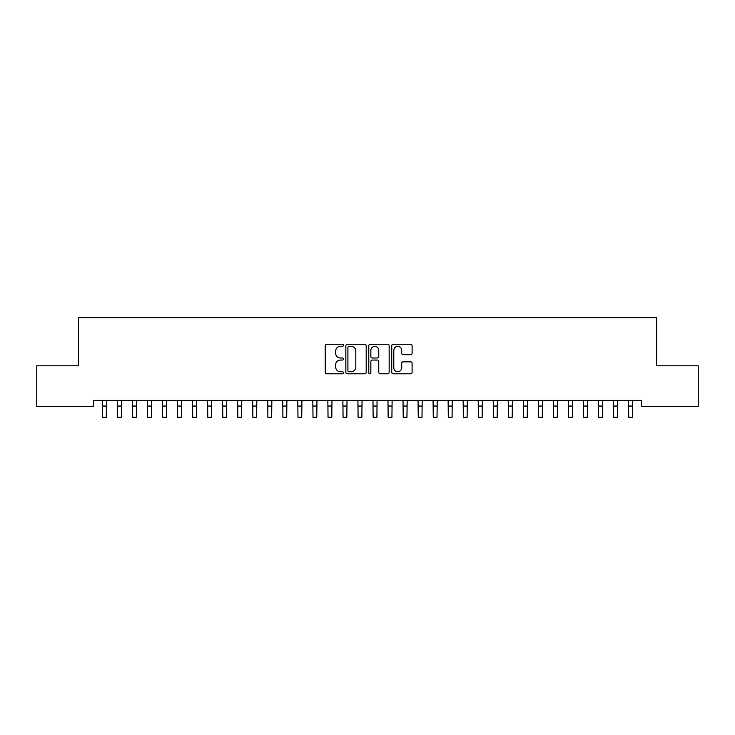 <?xml version="1.0" encoding="UTF-8"?>
<svg xmlns="http://www.w3.org/2000/svg" width="735" height="735" viewBox="0 0 735 735"><rect width="100%" height="100%" fill="white"/><g stroke="black" fill="none" stroke-linecap="round" stroke-linejoin="round"><path stroke-width="1.1" d="M343.447 345.303A1.029 1.029 0 0 0 342.409 344.274L326.735 344.274A1.479 1.479 0 0 0 325.256 345.744L325.256 372.305A1.479 1.479 0 0 0 326.735 373.784L342.409 373.784A1.029 1.029 0 0 0 343.447 372.755A1.029 1.029 0 0 0 342.409 371.717L340.388 371.717A4.722 4.722 0 0 1 335.665 366.995L335.665 364.781A4.722 4.722 0 0 1 340.388 360.058L342.409 360.058A1.029 1.029 0 0 0 343.447 359.029A1.029 1.029 0 0 0 342.409 357.991L340.388 357.991A4.722 4.722 0 0 1 335.665 353.269L335.665 351.064A4.722 4.722 0 0 1 340.388 346.341L342.409 346.341A1.029 1.029 0 0 0 343.447 345.303M410.626 354.674A1.479 1.479 0 0 0 412.105 353.195L412.105 345.744A1.479 1.479 0 0 0 410.626 344.274L393.216 344.274A1.479 1.479 0 0 0 391.737 345.744L391.737 372.305A1.479 1.479 0 0 0 393.216 373.784L410.626 373.784A1.479 1.479 0 0 0 412.105 372.305L412.105 363.31A1.479 1.479 0 0 0 410.626 361.831L403.175 361.831A1.479 1.479 0 0 0 401.696 363.31L401.696 367.776A3.951 3.951 0 0 1 397.754 371.717A3.951 3.951 0 0 1 393.804 367.776L393.804 350.283A3.951 3.951 0 0 1 397.754 346.341A3.951 3.951 0 0 1 401.696 350.283L401.696 353.195A1.479 1.479 0 0 0 403.175 354.674L410.626 354.674M641.572 400.373L93.428 400.373L93.428 406.381L36.75 406.381L36.75 365.791L78.397 365.791L78.397 317.685L656.603 317.685L656.603 365.791L698.25 365.791L698.25 406.381L641.572 406.381L641.572 400.373M366.205 345.744A1.479 1.479 0 0 0 364.735 344.274L347.324 344.274A1.479 1.479 0 0 0 345.845 345.744L345.845 372.305A1.479 1.479 0 0 0 347.324 373.784L364.735 373.784A1.479 1.479 0 0 0 366.205 372.305L366.205 345.744M370.265 344.274L387.676 344.274A1.479 1.479 0 0 1 389.155 345.744L389.155 372.305A1.479 1.479 0 0 1 387.676 373.784L380.225 373.784A1.479 1.479 0 0 1 378.755 372.305L378.755 361.537A1.479 1.479 0 0 0 377.275 360.058L372.333 360.058A1.479 1.479 0 0 0 370.853 361.537L370.853 372.755A1.029 1.029 0 0 1 369.824 373.784A1.029 1.029 0 0 1 368.795 372.755L368.795 345.744A1.479 1.479 0 0 1 370.265 344.274M348.941 346.341A1.029 1.029 0 0 0 347.912 347.37L347.912 370.688A1.029 1.029 0 0 0 348.941 371.717L351.082 371.717A4.722 4.722 0 0 0 355.804 366.995L355.804 351.064A4.722 4.722 0 0 0 351.082 346.341L348.941 346.341M378.755 350.356A3.951 3.951 0 0 0 374.804 346.415A3.951 3.951 0 0 0 370.853 350.356L370.853 356.521A1.479 1.479 0 0 0 372.333 357.991L377.275 357.991A1.479 1.479 0 0 0 378.755 356.521L378.755 350.356M102.33 400.373L102.523 417.315L106.281 417.315L106.474 400.373M117.37 400.373L117.554 417.315L121.321 417.315L121.505 400.373M132.401 400.373L132.594 417.315L136.352 417.315L136.545 400.373M147.432 400.373L147.625 417.315L151.382 417.315L151.575 400.373M162.472 400.373L162.665 417.315L166.422 417.315L166.606 400.373M177.502 400.373L177.695 417.315L181.453 417.315L181.646 400.373M192.542 400.373L192.726 417.315L196.484 417.315L196.677 400.373M207.573 400.373L207.766 417.315L211.524 417.315L211.708 400.373M222.604 400.373L222.797 417.315L226.555 417.315L226.748 400.373M237.644 400.373L237.828 417.315L241.585 417.315L241.778 400.373M252.675 400.373L252.868 417.315L256.625 417.315L256.818 400.373M267.705 400.373L267.898 417.315L271.656 417.315L271.849 400.373M282.745 400.373L282.929 417.315L286.696 417.315L286.88 400.373M297.776 400.373L297.969 417.315L301.727 417.315L301.92 400.373M312.807 400.373L313 417.315L316.757 417.315L316.95 400.373M327.847 400.373L328.04 417.315L331.797 417.315L331.981 400.373M342.877 400.373L343.07 417.315L346.828 417.315L347.021 400.373M357.917 400.373L358.101 417.315L361.859 417.315L362.052 400.373M372.948 400.373L373.141 417.315L376.899 417.315L377.083 400.373M387.979 400.373L388.172 417.315L391.93 417.315L392.123 400.373M403.019 400.373L403.203 417.315L406.96 417.315L407.153 400.373M418.05 400.373L418.243 417.315L422 417.315L422.193 400.373M433.08 400.373L433.273 417.315L437.031 417.315L437.224 400.373M448.12 400.373L448.304 417.315L452.071 417.315L452.255 400.373M463.151 400.373L463.344 417.315L467.102 417.315L467.295 400.373M478.182 400.373L478.375 417.315L482.132 417.315L482.325 400.373M493.222 400.373L493.415 417.315L497.172 417.315L497.356 400.373M508.252 400.373L508.445 417.315L512.203 417.315L512.396 400.373M523.292 400.373L523.476 417.315L527.234 417.315L527.427 400.373M538.323 400.373L538.516 417.315L542.274 417.315L542.458 400.373M553.354 400.373L553.547 417.315L557.305 417.315L557.497 400.373M568.394 400.373L568.578 417.315L572.335 417.315L572.528 400.373M583.425 400.373L583.618 417.315L587.375 417.315L587.568 400.373M598.455 400.373L598.648 417.315L602.406 417.315L602.599 400.373M613.495 400.373L613.679 417.315L617.446 417.315L617.63 400.373M628.526 400.373L628.719 417.315L632.477 417.315L632.67 400.373M102.523 406.042L106.281 406.042M117.554 406.042L121.321 406.042M132.594 406.042L136.352 406.042M147.625 406.042L151.382 406.042M162.665 406.042L166.422 406.042M177.695 406.042L181.453 406.042M192.726 406.042L196.484 406.042M207.766 406.042L211.524 406.042M222.797 406.042L226.555 406.042M237.828 406.042L241.585 406.042M252.868 406.042L256.625 406.042M267.898 406.042L271.656 406.042M282.929 406.042L286.696 406.042M297.969 406.042L301.727 406.042M313 406.042L316.757 406.042M328.04 406.042L331.797 406.042M343.07 406.042L346.828 406.042M358.101 406.042L361.859 406.042M373.141 406.042L376.899 406.042M388.172 406.042L391.93 406.042M403.203 406.042L406.96 406.042M418.243 406.042L422 406.042M433.273 406.042L437.031 406.042M448.304 406.042L452.071 406.042M463.344 406.042L467.102 406.042M478.375 406.042L482.132 406.042M493.415 406.042L497.172 406.042M508.445 406.042L512.203 406.042M523.476 406.042L527.234 406.042M538.516 406.042L542.274 406.042M553.547 406.042L557.305 406.042M568.578 406.042L572.335 406.042M583.618 406.042L587.375 406.042M598.648 406.042L602.406 406.042M613.679 406.042L617.446 406.042M628.719 406.042L632.477 406.042"/></g></svg>
